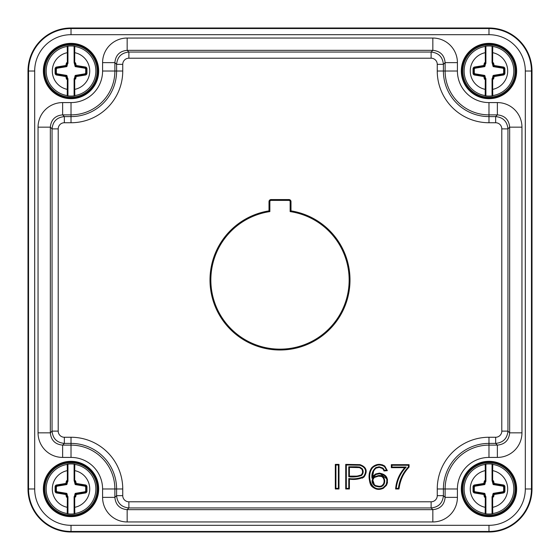<?xml version="1.0" encoding="UTF-8"?>
<svg xmlns="http://www.w3.org/2000/svg" width="560" height="560" viewBox="0 0 560 560"><rect width="100%" height="100%" fill="white"/><g stroke="black" fill="none" stroke-linecap="round" stroke-linejoin="round"><path stroke-width="0.84" d="M67.949 481.278L67.949 464.828L67.69 481.789A0.616 0.616 51.2 0 0 67.445 482.16L67.004 484.155A0.616 0.616 -133.5 0 1 66.507 484.624L65.968 484.057L56.728 485.569L55.699 486.78L56.35 487.333A1.239 1.232 -139.7 0 1 57.379 486.122L66.507 484.624M74.095 513.128L74.095 507.325L74.711 507.325L74.802 513.527L74.095 513.128L74.095 496.895A0.616 0.616 -90 0 1 74.487 496.314L75.019 496.923L75.586 494.368A0.616 0.609 -43.5 0 1 76.083 493.899L85.323 492.38L86.352 491.169L85.701 490.616A1.239 1.232 40.3 0 1 84.672 491.827L75.544 493.325L76.181 494.501L75.635 496.972L75.019 496.923M74.487 496.314L75.047 493.801A0.616 0.616 46.5 0 1 75.544 493.325M74.711 496.538L74.711 496.972L75.635 496.972M75.726 481.376L76.181 483.448L85.421 484.967A1.855 1.841 -40.3 0 1 86.961 486.78L86.352 486.78L85.323 485.569L76.083 484.057A0.616 0.609 -136.5 0 1 75.586 483.581L74.62 481.033A0.616 0.609 -0 0 1 74.095 480.431L74.095 470.624L74.711 470.624L74.711 480.431A1.239 1.232 128.8 0 1 75.726 481.376L74.606 482.16A0.616 0.616 128.8 0 0 74.361 481.789L74.095 464.828L74.802 464.219A25.046 25.046 0 0 0 67.242 464.219L67.949 464.828M74.095 470.624L74.095 464.828M66.325 496.573L67.445 495.796A0.616 0.616 -51.2 0 0 67.69 496.16L67.949 513.128L67.242 513.737L67.34 497.525A1.239 1.232 -51.2 0 1 66.325 496.573L65.87 494.501L56.63 492.982A1.855 1.841 139.7 0 1 55.09 491.169L55.09 486.78A1.855 1.841 -139.7 0 1 56.63 484.967L65.87 483.448L66.325 481.376A1.239 1.232 51.2 0 1 67.34 480.431L67.34 470.624L67.949 470.624M74.802 464.219L74.711 470.624A18.718 18.718 0 0 1 74.711 507.325L74.711 496.972L74.095 497.539L74.095 496.895M97.146 488.978A26.124 26.124 0 0 0 57.96 466.354A26.124 26.124 0 0 0 57.96 511.595A26.124 26.124 0 0 0 97.146 488.978M67.242 513.737A25.046 25.046 0 0 0 74.802 513.737M67.949 507.325L67.34 507.325A18.718 18.718 0 0 1 67.34 470.624L67.242 464.219M67.949 513.128L67.949 496.671M85.421 484.967L84.672 486.122A1.239 1.232 -40.3 0 1 85.701 487.333L85.701 490.616M84.672 486.122L75.544 484.624A0.616 0.616 133.5 0 1 75.047 484.155L76.181 483.448L75.544 484.624M74.606 482.16L75.047 484.155M56.35 487.333L56.35 490.616L55.699 491.169L56.728 492.38L57.379 491.827A1.239 1.232 139.7 0 1 56.35 490.616M57.379 491.827L66.507 493.325A0.616 0.616 -46.5 0 1 67.004 493.801L66.465 494.368L66.92 496.447L67.431 496.916L67.69 496.16M67.445 495.796L67.004 493.801M74.095 507.325L74.095 497.539M74.095 480.431L74.711 480.431L74.361 481.789M67.69 481.789L67.431 481.033L66.92 481.509L66.465 483.581A0.616 0.609 136.5 0 1 65.968 484.057L65.87 483.448L67.004 484.155M56.63 492.982L56.728 492.38L65.968 493.899A0.616 0.609 43.5 0 1 66.465 494.368L65.87 494.501L66.507 493.325M67.949 497.525A0.616 0.609 180 0 0 67.431 496.916L67.34 497.525L67.949 497.525M55.09 491.169L55.699 491.169L55.699 486.78L55.09 486.78M56.63 484.967L57.379 486.122M66.325 481.376L67.445 482.16M67.34 480.431L67.431 481.033A0.616 0.609 180 0 0 67.949 480.431L67.34 480.431M86.961 486.78L86.961 491.169L86.352 491.169L86.352 486.78L85.701 487.333M86.961 491.169A1.855 1.841 40.3 0 1 85.421 492.982L84.672 491.827M71.022 28A43.022 43.022 0 0 0 28 71.022L28 488.978A43.022 43.022 0 0 0 71.022 532L488.978 532A43.022 43.022 0 0 0 532 488.978L532 71.022A43.022 43.022 0 0 0 488.978 28L71.022 28A43.022 43.022 0 0 0 28 71.022L28 488.978A43.022 43.022 0 0 0 71.022 532L488.978 532A43.022 43.022 0 0 0 532 488.978L532 71.022A43.022 43.022 0 0 0 488.978 28L71.022 28L71.022 28.539L488.978 28.539L488.978 28M269.857 211.603A69.146 69.146 0 0 0 221.886 317.471A69.146 69.146 0 0 0 338.114 317.471A69.146 69.146 0 0 0 290.143 211.603L290.143 201.635A1.232 1.232 0 0 0 288.911 200.403L288.911 199.549L271.089 199.549A2.086 2.086 0 0 0 269.003 201.635L269.003 210.868L269.857 211.603L269.857 201.635A1.232 1.232 0 0 1 271.089 200.403L288.911 200.403M387.527 479.486L379.407 473.13C386.561 474.376 388.927 478.415 386.519 485.233L383.418 488.229C370.531 494.263 365.015 475.23 372.295 467.187C376.215 463.841 380.38 463.47 384.797 466.081L387.345 470.666L384.797 466.081L382.396 464.821L379.197 464.394L372.295 467.187C368.529 470.372 368.158 483.28 371.98 486.521C375.291 489.454 379.106 490.028 383.418 488.229L386.519 485.233L387.52 482.51M383.425 469.581L383.768 470.316M383.782 470.372L382.655 468.587L379.393 467.397M375.676 473.949L375.935 474.509L372.001 478.268C371.413 473.963 372.673 470.407 375.767 467.607L379.155 466.781L379.155 467.39L376.075 468.139C373.527 470.274 372.386 473.025 372.652 476.392L375.676 473.949L379.407 473.13L375.676 473.949L372.652 476.392L373.653 470.925M359.94 464.625L345.723 464.387L359.94 464.625C366.45 466.949 367.822 471.058 364.063 476.952C367.885 471.191 366.506 467.082 359.94 464.625L359.842 465.234L346.332 465.003L345.723 464.387L345.723 488.978L349.398 488.978L348.782 488.362L348.782 478.534C354.081 479.29 359.03 478.618 363.629 476.518C367.08 471.107 365.82 467.348 359.842 465.234M362.285 478.156L364.063 476.952C359.555 479.192 354.669 479.927 349.398 479.143L349.398 488.978M398.237 477.96L404.789 467.663L391.328 467.663L391.328 464.66L409.073 464.66L409.073 467.103C403.655 472.5 400.288 479.794 398.972 488.978L395.612 488.978L396.256 484.211M396.711 482.37L398.216 478.002M269.003 210.868A70.007 70.007 0 0 0 221.298 318.143A70.007 70.007 0 0 0 338.702 318.143A70.007 70.007 0 0 0 290.997 210.868L290.997 201.635A2.086 2.086 0 0 0 288.911 199.549M516.635 488.978A27.657 27.657 0 0 1 475.146 512.932A27.657 27.657 0 0 1 475.146 465.024A27.657 27.657 0 0 1 516.635 488.978M43.365 488.978A27.657 27.657 0 0 0 84.854 512.932A27.657 27.657 0 0 0 84.854 465.024A27.657 27.657 0 0 0 43.365 488.978M516.635 71.022A27.657 27.657 0 0 0 475.146 47.068A27.657 27.657 0 0 0 475.146 94.976A27.657 27.657 0 0 0 516.635 71.022M43.365 71.022A27.657 27.657 0 0 1 84.854 47.068A27.657 27.657 0 0 1 84.854 94.976A27.657 27.657 0 0 1 43.365 71.022M58.205 128.884L58.205 431.116A6.146 6.146 135 0 0 64.351 437.255L71.022 437.255A51.716 51.716 0 0 1 122.745 488.978L122.745 495.649A6.146 6.146 135 0 0 128.884 501.795L431.116 501.795A6.146 6.146 45 0 0 437.255 495.649L437.255 488.978A51.716 51.716 0 0 1 488.978 437.255L495.649 437.255A6.146 6.146 45 0 0 501.795 431.116L501.795 128.884A6.146 6.146 -45 0 0 495.649 122.745L488.978 122.745A51.716 51.716 0 0 1 437.255 71.022L437.255 64.351A6.146 6.146 -45 0 0 431.116 58.205L128.884 58.205A6.146 6.146 -135 0 0 122.745 64.351L122.745 71.022A51.716 51.716 0 0 1 71.022 122.745L64.351 122.745A6.146 6.146 -135 0 0 58.205 128.884L52.059 128.884L50.337 127.162L50.337 432.838C51.079 440.286 55.174 444.388 62.629 445.123L64.351 443.401C56.903 442.659 52.801 438.564 52.059 431.116L52.059 128.884C52.801 121.436 56.903 117.341 64.351 116.599L62.629 114.877C55.174 115.612 51.079 119.714 50.337 127.162L38.045 127.162A24.591 24.584 -135 0 1 62.629 102.585L71.022 102.585A31.556 31.556 0 0 0 102.585 71.022L102.585 62.629L114.877 62.629L114.877 71.022A43.848 43.848 0 0 1 71.022 114.877L62.629 114.877L62.629 102.585M102.585 62.629A24.591 24.584 -135 0 1 127.162 38.045L127.162 50.337C119.714 51.079 115.612 55.174 114.877 62.629L116.599 64.351C117.341 56.903 121.436 52.801 128.884 52.059L431.116 52.059C438.564 52.801 442.659 56.903 443.401 64.351L445.123 62.629C444.388 55.174 440.286 51.079 432.838 50.337L431.116 52.059L431.116 58.205M509.663 127.162C508.921 119.714 504.826 115.612 497.371 114.877L495.649 116.599C503.097 117.341 507.199 121.436 507.941 128.884L509.663 127.162L521.955 127.162L521.955 432.838L509.663 432.838L509.663 127.162M501.795 128.884L507.941 128.884L507.941 431.116C507.199 438.564 503.097 442.659 495.649 443.401L488.978 443.401A45.57 45.57 0 0 0 443.401 488.978L443.401 495.649L445.123 497.371C444.388 504.826 440.286 508.921 432.838 509.663L127.162 509.663L128.884 507.941C121.436 507.199 117.341 503.097 116.599 495.649L116.599 488.978L114.877 488.978L114.877 497.371C115.612 504.826 119.714 508.921 127.162 509.663L127.162 521.955A24.591 24.584 135 0 1 102.585 497.371L102.585 488.978A31.556 31.556 0 0 0 71.022 457.415L62.629 457.415A24.591 24.584 135 0 1 38.045 432.838L38.045 127.162M521.955 432.838A24.591 24.584 45 0 1 497.371 457.415L497.371 445.123C504.826 444.388 508.921 440.286 509.663 432.838L507.941 431.116L501.795 431.116M437.255 495.649L443.401 495.649C442.659 503.097 438.564 507.199 431.116 507.941L128.884 507.941L128.884 501.795M44.009 71.022A27.013 27.013 0 0 1 84.532 47.628A27.013 27.013 0 0 1 84.532 94.416A27.013 27.013 0 0 1 44.009 71.022M461.958 71.022A27.013 27.013 0 0 0 488.978 98.042A27.013 27.013 0 0 0 515.991 71.022A27.013 27.013 0 0 0 488.978 44.009A27.013 27.013 0 0 0 461.958 71.022M44.009 488.978A27.013 27.013 0 0 0 84.532 512.372A27.013 27.013 0 0 0 84.532 465.584A27.013 27.013 0 0 0 44.009 488.978M461.958 488.978A27.013 27.013 0 0 1 488.978 461.958A27.013 27.013 0 0 1 515.991 488.978A27.013 27.013 0 0 1 488.978 515.991A27.013 27.013 0 0 1 461.958 488.978M58.205 431.116L52.059 431.116L50.337 432.838L38.045 432.838M122.745 488.978L116.599 488.978A45.57 45.57 0 0 0 71.022 443.401L71.022 445.123L62.629 445.123L62.629 457.415M127.162 38.045L432.838 38.045L432.838 50.337L127.162 50.337L128.884 52.059L128.884 58.205M432.838 38.045A24.591 24.584 -45 0 1 457.415 62.629L445.123 62.629L445.123 71.022L443.401 71.022A45.57 45.57 0 0 0 488.978 116.599L488.978 114.877A43.848 43.848 0 0 1 445.123 71.022L457.415 71.022A31.556 31.556 0 0 0 488.978 102.585L497.371 102.585L497.371 114.877L488.978 114.877L488.978 102.585M122.745 495.649L116.599 495.649L114.877 497.371L102.585 497.371M431.116 501.795L431.116 507.941L432.838 509.663L432.838 521.955L127.162 521.955M437.255 488.978L445.123 488.978L445.123 497.371L457.415 497.371A24.591 24.584 45 0 1 432.838 521.955M338.996 464.387L338.996 488.978L335.314 488.978L335.314 464.387L338.996 464.387L338.38 465.003L335.93 465.003L335.314 464.387M349.398 467.39L349.398 476.133L357.161 476.112L361.116 474.992C362.831 473.186 363.034 471.212 361.711 469.084L359.478 467.614L349.398 467.39L348.782 466.781L356.195 466.781L359.632 467.019L359.478 467.614L356.188 467.39L356.195 466.781M362.544 472.101L362.362 470.323M348.782 476.749L349.398 476.133C354.662 476.518 358.568 476.14 361.116 474.992L361.508 475.468C357.476 476.861 353.234 477.288 348.782 476.749L348.782 466.781M359.632 467.019L362.201 468.706C363.713 471.142 363.482 473.396 361.508 475.468M374.374 477.463C371.805 480.529 372.211 483.238 375.592 485.597L378.679 486.241C386.015 487.13 385.868 475.034 378.532 476.133L374.374 477.463L374.003 476.973L378.532 475.517C386.666 474.369 386.806 487.788 378.679 486.857L378.805 486.241M372.764 479.878L374.353 484.736M376.425 476.434L375.417 476.826M382.403 485.135L383.418 484.113M380.611 476.392L378.532 476.133L378.532 475.517M386.624 470.113L387.345 470.666L383.971 470.946L384.412 470.295L386.624 470.113L384.412 466.557C380.289 464.149 376.404 464.492 372.743 467.607C365.981 475.153 370.825 493.36 383.138 487.683L385.987 484.932C388.227 478.618 386.029 474.887 379.407 473.746L375.935 474.509M375.592 485.597L375.326 486.15C371.518 483.483 371.077 480.424 374.003 476.973M409.073 467.103C403.249 473.312 399.882 480.599 398.972 488.978L398.405 488.362C399.441 480.144 402.787 472.976 408.457 466.851L409.073 467.103M396.249 488.362L395.612 488.978C396.277 480.858 399.343 473.753 404.789 467.663L406.21 467.047C400.456 473.025 397.138 480.13 396.249 488.362L398.405 488.362M408.457 466.851L408.457 465.276L409.073 464.66M391.328 467.663L391.944 467.047L406.21 467.047M408.457 465.276L391.944 465.276L391.328 464.66M372.001 478.268L372.652 476.392M375.767 467.607L376.075 468.139M379.407 473.13L379.407 473.746M379.155 466.781L383.061 468.125L382.655 468.587M383.418 488.229L383.138 487.683M372.295 467.187L372.743 467.607M384.797 466.081L384.412 466.557M362.201 468.706L361.711 469.084M349.398 479.143L348.782 478.534M346.332 465.003L346.332 488.362L345.723 488.978M335.93 465.003L335.93 488.362L335.314 488.978M338.996 488.978L338.38 488.362L338.38 465.003M290.997 210.868L290.143 211.603M485.905 481.278L485.905 464.828L485.639 481.789A0.616 0.616 51.2 0 0 485.394 482.16L484.953 484.155A0.616 0.616 -133.5 0 1 484.456 484.624L483.917 484.057L474.677 485.569L473.648 486.78L474.299 487.333A1.239 1.232 -139.7 0 1 475.328 486.122L484.456 484.624M492.051 513.128L492.051 507.325L492.66 507.325L492.758 513.527L492.051 513.128L492.051 496.895A0.616 0.616 -90 0 1 492.443 496.314L492.975 496.923L493.535 494.368A0.616 0.609 -43.5 0 1 494.032 493.899L503.272 492.38L504.301 491.169L503.65 490.616A1.239 1.232 40.3 0 1 502.621 491.827L493.493 493.325L494.13 494.501L493.591 496.972L492.975 496.923M492.443 496.314L492.996 493.801A0.616 0.616 46.5 0 1 493.493 493.325M492.66 496.538L492.66 496.972L493.591 496.972M493.675 481.376L494.13 483.448L503.37 484.967A1.855 1.841 -40.3 0 1 504.91 486.78L504.301 486.78L503.272 485.569L494.032 484.057A0.616 0.609 -136.5 0 1 493.535 483.581L492.569 481.033A0.616 0.609 -0 0 1 492.051 480.431L492.051 470.624L492.66 470.624L492.66 480.431A1.239 1.232 128.8 0 1 493.675 481.376L492.555 482.16A0.616 0.616 128.8 0 0 492.31 481.789L492.051 464.828L492.758 464.219A25.046 25.046 0 0 0 485.198 464.219L485.905 464.828M492.051 470.624L492.051 464.828M484.274 496.573L485.394 495.796A0.616 0.616 -51.2 0 0 485.639 496.16L485.905 513.128L485.198 513.737L485.289 497.525A1.239 1.232 -51.2 0 1 484.274 496.573L483.819 494.501L474.579 492.982A1.855 1.841 139.7 0 1 473.039 491.169L473.039 486.78A1.855 1.841 -139.7 0 1 474.579 484.967L483.819 483.448L484.274 481.376A1.239 1.232 51.2 0 1 485.289 480.431L485.289 470.624L485.905 470.624M492.758 464.219L492.66 470.624A18.718 18.718 0 0 1 492.66 507.325L492.66 496.972L492.051 497.539L492.051 496.895M515.095 488.978A26.124 26.124 0 0 0 475.916 466.354A26.124 26.124 0 0 0 475.916 511.595A26.124 26.124 0 0 0 515.095 488.978M485.198 513.737A25.046 25.046 0 0 0 492.758 513.737M485.905 507.325L485.289 507.325A18.718 18.718 0 0 1 485.289 470.624L485.198 464.219M485.905 513.128L485.905 496.671M503.37 484.967L502.621 486.122A1.239 1.232 -40.3 0 1 503.65 487.333L503.65 490.616M502.621 486.122L493.493 484.624A0.616 0.616 133.5 0 1 492.996 484.155L494.13 483.448L493.493 484.624M492.555 482.16L492.996 484.155M474.299 487.333L474.299 490.616L473.648 491.169L474.677 492.38L475.328 491.827A1.239 1.232 139.7 0 1 474.299 490.616M475.328 491.827L484.456 493.325A0.616 0.616 -46.5 0 1 484.953 493.801L484.414 494.368L484.876 496.447L485.38 496.916L485.639 496.16M485.394 495.796L484.953 493.801M492.051 507.325L492.051 497.539M492.051 480.431L492.66 480.431L492.31 481.789M485.639 481.789L485.38 481.033L484.876 481.509L484.414 483.581A0.616 0.609 136.5 0 1 483.917 484.057L483.819 483.448L484.953 484.155M474.579 492.982L474.677 492.38L483.917 493.899A0.616 0.609 43.5 0 1 484.414 494.368L483.819 494.501L484.456 493.325M485.905 497.525A0.616 0.609 180 0 0 485.38 496.916L485.289 497.525L485.905 497.525M473.039 491.169L473.648 491.169L473.648 486.78L473.039 486.78M474.579 484.967L475.328 486.122M484.274 481.376L485.394 482.16M485.289 480.431L485.38 481.033A0.616 0.609 180 0 0 485.905 480.431L485.289 480.431M504.91 486.78L504.91 491.169L504.301 491.169L504.301 486.78L503.65 487.333M504.91 491.169A1.855 1.841 40.3 0 1 503.37 492.982L502.621 491.827M67.949 63.329L67.949 46.872L67.69 63.84A0.616 0.616 51.2 0 0 67.445 64.204L67.004 66.199A0.616 0.616 -133.5 0 1 66.507 66.675L65.968 66.101L56.728 67.62L55.699 68.831L56.35 69.384A1.239 1.232 -139.7 0 1 57.379 68.173L66.507 66.675M74.095 95.172L74.095 89.376L74.711 89.376L74.802 95.571L74.095 95.172L74.095 78.939A0.616 0.616 -90 0 1 74.487 78.365L75.019 78.974L75.586 76.419A0.616 0.609 -43.5 0 1 76.083 75.943L85.323 74.431L86.352 73.22L85.701 72.667A1.239 1.232 40.3 0 1 84.672 73.878L75.544 75.376L76.181 76.552L75.635 79.023L75.019 78.974M74.487 78.365L75.047 75.845A0.616 0.616 46.5 0 1 75.544 75.376M74.711 78.589L74.711 79.023L75.635 79.023M75.726 63.427L76.181 65.499L85.421 67.018A1.855 1.841 -40.3 0 1 86.961 68.831L86.352 68.831L85.323 67.62L76.083 66.101A0.616 0.609 -136.5 0 1 75.586 65.632L74.62 63.084A0.616 0.609 -0 0 1 74.095 62.475L74.095 52.675L74.711 52.675L74.711 62.475A1.239 1.232 128.8 0 1 75.726 63.427L74.606 64.204A0.616 0.616 128.8 0 0 74.361 63.84L74.095 46.872L74.802 46.263A25.046 25.046 0 0 0 67.242 46.263L67.949 46.872M74.095 52.675L74.095 46.872M66.325 78.624L67.445 77.84A0.616 0.616 -51.2 0 0 67.69 78.211L67.949 95.172L67.242 95.781L67.34 79.569A1.239 1.232 -51.2 0 1 66.325 78.624L65.87 76.552L56.63 75.033A1.855 1.841 139.7 0 1 55.09 73.22L55.09 68.831A1.855 1.841 -139.7 0 1 56.63 67.018L65.87 65.499L66.325 63.427A1.239 1.232 51.2 0 1 67.34 62.475L67.34 52.675L67.949 52.675M74.802 46.263L74.711 52.675A18.718 18.718 0 0 1 74.711 89.376L74.711 79.023L74.095 79.583L74.095 78.939M97.146 71.022A26.124 26.124 0 0 0 57.96 48.405A26.124 26.124 0 0 0 57.96 93.646A26.124 26.124 0 0 0 97.146 71.022M67.242 95.781A25.046 25.046 0 0 0 74.802 95.781M67.949 89.376L67.34 89.376A18.718 18.718 0 0 1 67.34 52.675L67.242 46.263M67.949 95.172L67.949 78.722M85.421 67.018L84.672 68.173A1.239 1.232 -40.3 0 1 85.701 69.384L85.701 72.667M84.672 68.173L75.544 66.675A0.616 0.616 133.5 0 1 75.047 66.199L76.181 65.499L75.544 66.675M74.606 64.204L75.047 66.199M56.35 69.384L56.35 72.667L55.699 73.22L56.728 74.431L57.379 73.878A1.239 1.232 139.7 0 1 56.35 72.667M57.379 73.878L66.507 75.376A0.616 0.616 -46.5 0 1 67.004 75.845L66.465 76.419L66.92 78.491L67.431 78.967L67.69 78.211M67.445 77.84L67.004 75.845M74.095 89.376L74.095 79.583M74.095 62.475L74.711 62.475L74.361 63.84M67.69 63.84L67.431 63.084L66.92 63.553L66.465 65.632A0.616 0.609 136.5 0 1 65.968 66.101L65.87 65.499L67.004 66.199M56.63 75.033L56.728 74.431L65.968 75.943A0.616 0.609 43.5 0 1 66.465 76.419L65.87 76.552L66.507 75.376M67.949 79.569A0.616 0.609 180 0 0 67.431 78.967L67.34 79.569L67.949 79.569M55.09 73.22L55.699 73.22L55.699 68.831L55.09 68.831M56.63 67.018L57.379 68.173M66.325 63.427L67.445 64.204M67.34 62.475L67.431 63.084A0.616 0.609 180 0 0 67.949 62.475L67.34 62.475M86.961 68.831L86.961 73.22L86.352 73.22L86.352 68.831L85.701 69.384M86.961 73.22A1.855 1.841 40.3 0 1 85.421 75.033L84.672 73.878M485.905 63.329L485.905 46.872L485.639 63.84A0.616 0.616 51.2 0 0 485.394 64.204L484.953 66.199A0.616 0.616 -133.5 0 1 484.456 66.675L483.917 66.101L474.677 67.62L473.648 68.831L474.299 69.384A1.239 1.232 -139.7 0 1 475.328 68.173L484.456 66.675M492.051 95.172L492.051 89.376L492.66 89.376L492.758 95.571L492.051 95.172L492.051 78.939A0.616 0.616 -90 0 1 492.443 78.365L492.975 78.974L493.535 76.419A0.616 0.609 -43.5 0 1 494.032 75.943L503.272 74.431L504.301 73.22L503.65 72.667A1.239 1.232 40.3 0 1 502.621 73.878L493.493 75.376L494.13 76.552L493.591 79.023L492.975 78.974M492.443 78.365L492.996 75.845A0.616 0.616 46.5 0 1 493.493 75.376M492.66 78.589L492.66 79.023L493.591 79.023M493.675 63.427L494.13 65.499L503.37 67.018A1.855 1.841 -40.3 0 1 504.91 68.831L504.301 68.831L503.272 67.62L494.032 66.101A0.616 0.609 -136.5 0 1 493.535 65.632L492.569 63.084A0.616 0.609 -0 0 1 492.051 62.475L492.051 52.675L492.66 52.675L492.66 62.475A1.239 1.232 128.8 0 1 493.675 63.427L492.555 64.204A0.616 0.616 128.8 0 0 492.31 63.84L492.051 46.872L492.758 46.263A25.046 25.046 0 0 0 485.198 46.263L485.905 46.872M492.051 52.675L492.051 46.872M484.274 78.624L485.394 77.84A0.616 0.616 -51.2 0 0 485.639 78.211L485.905 95.172L485.198 95.781L485.289 79.569A1.239 1.232 -51.2 0 1 484.274 78.624L483.819 76.552L474.579 75.033A1.855 1.841 139.7 0 1 473.039 73.22L473.039 68.831A1.855 1.841 -139.7 0 1 474.579 67.018L483.819 65.499L484.274 63.427A1.239 1.232 51.2 0 1 485.289 62.475L485.289 52.675L485.905 52.675M492.758 46.263L492.66 52.675A18.718 18.718 0 0 1 492.66 89.376L492.66 79.023L492.051 79.583L492.051 78.939M515.095 71.022A26.124 26.124 0 0 0 475.916 48.405A26.124 26.124 0 0 0 475.916 93.646A26.124 26.124 0 0 0 515.095 71.022M485.198 95.781A25.046 25.046 0 0 0 492.758 95.781M485.905 89.376L485.289 89.376A18.718 18.718 0 0 1 485.289 52.675L485.198 46.263M485.905 95.172L485.905 78.722M503.37 67.018L502.621 68.173A1.239 1.232 -40.3 0 1 503.65 69.384L503.65 72.667M502.621 68.173L493.493 66.675A0.616 0.616 133.5 0 1 492.996 66.199L494.13 65.499L493.493 66.675M492.555 64.204L492.996 66.199M474.299 69.384L474.299 72.667L473.648 73.22L474.677 74.431L475.328 73.878A1.239 1.232 139.7 0 1 474.299 72.667M475.328 73.878L484.456 75.376A0.616 0.616 -46.5 0 1 484.953 75.845L484.414 76.419L484.876 78.491L485.38 78.967L485.639 78.211M485.394 77.84L484.953 75.845M492.051 89.376L492.051 79.583M492.051 62.475L492.66 62.475L492.31 63.84M485.639 63.84L485.38 63.084L484.876 63.553L484.414 65.632A0.616 0.609 136.5 0 1 483.917 66.101L483.819 65.499L484.953 66.199M474.579 75.033L474.677 74.431L483.917 75.943A0.616 0.609 43.5 0 1 484.414 76.419L483.819 76.552L484.456 75.376M485.905 79.569A0.616 0.609 180 0 0 485.38 78.967L485.289 79.569L485.905 79.569M473.039 73.22L473.648 73.22L473.648 68.831L473.039 68.831M474.579 67.018L475.328 68.173M484.274 63.427L485.394 64.204M485.289 62.475L485.38 63.084A0.616 0.609 180 0 0 485.905 62.475L485.289 62.475M504.91 68.831L504.91 73.22L504.301 73.22L504.301 68.831L503.65 69.384M504.91 73.22A1.855 1.841 40.3 0 1 503.37 75.033L502.621 73.878M85.421 492.982L76.181 494.501L75.047 493.801M74.095 465.031A0.616 0.609 0 0 1 74.802 464.429A24.836 24.836 0 0 1 74.802 513.527A0.616 0.609 -0 0 1 74.095 512.918M67.949 512.918A0.616 0.609 0 0 1 67.242 513.527A24.836 24.836 0 0 1 67.242 464.429A0.616 0.609 0 0 1 67.949 465.031M457.415 62.629L457.415 71.022M497.371 102.585A24.591 24.584 -45 0 1 521.955 127.162M497.371 457.415L488.978 457.415A31.556 31.556 0 0 0 457.415 488.978L457.415 497.371M525.315 488.978L525.315 71.022A36.344 36.344 0 0 0 488.978 34.685L71.022 34.685A36.344 36.344 0 0 0 34.685 71.022L34.685 488.978A36.344 36.344 0 0 0 71.022 525.315L488.978 525.315A36.344 36.344 0 0 0 525.315 488.978L532 488.978M488.978 34.685L488.978 28.539A42.483 42.483 0 0 1 531.461 71.022L531.461 488.978A42.483 42.483 0 0 1 488.978 531.461L488.978 532M525.315 71.022L532 71.022M488.978 525.315L488.978 531.461L71.022 531.461A42.483 42.483 0 0 1 28.539 488.978L28.539 71.022L28 71.022M34.685 71.022L28.539 71.022A42.483 42.483 0 0 1 71.022 28.539L71.022 34.685M34.685 488.978L28 488.978M71.022 525.315L71.022 532M64.351 122.745L64.351 116.599L71.022 116.599A45.57 45.57 0 0 0 116.599 71.022L102.585 71.022M122.745 71.022L116.599 71.022L116.599 64.351L122.745 64.351M71.022 122.745L71.022 102.585M437.255 64.351L443.401 64.351L443.401 71.022L437.255 71.022M488.978 122.745L488.978 116.599L495.649 116.599L495.649 122.745M71.022 457.415L71.022 445.123A43.848 43.848 0 0 1 114.877 488.978L102.585 488.978M71.022 437.255L71.022 443.401L64.351 443.401L64.351 437.255M488.978 437.255L488.978 445.123L497.371 445.123L495.649 443.401L495.649 437.255M457.415 488.978L445.123 488.978A43.848 43.848 0 0 1 488.978 445.123L488.978 457.415M335.93 488.362L338.38 488.362M346.332 488.362L348.782 488.362M378.679 486.857L375.326 486.15M383.061 468.125L384.412 470.295M391.944 465.276L391.944 467.047M386.519 485.233L385.987 484.932M364.063 476.952L363.629 476.518M290.997 201.635L290.143 201.635M269.857 201.635L269.003 201.635M271.089 199.549L271.089 200.403M503.37 492.982L494.13 494.501L492.996 493.801M492.051 465.031A0.616 0.609 0 0 1 492.758 464.429A24.836 24.836 0 0 1 492.758 513.527A0.616 0.609 -0 0 1 492.051 512.918M485.905 512.918A0.616 0.609 0 0 1 485.198 513.527A24.836 24.836 0 0 1 485.198 464.429A0.616 0.609 0 0 1 485.905 465.031M85.421 75.033L76.181 76.552L75.047 75.845M74.095 47.082A0.616 0.609 0 0 1 74.802 46.473A24.836 24.836 0 0 1 74.802 95.571A0.616 0.609 -0 0 1 74.095 94.969M67.949 94.969A0.616 0.609 0 0 1 67.242 95.571A24.836 24.836 0 0 1 67.242 46.473A0.616 0.609 0 0 1 67.949 47.082M503.37 75.033L494.13 76.552L492.996 75.845M492.051 47.082A0.616 0.609 0 0 1 492.758 46.473A24.836 24.836 0 0 1 492.758 95.571A0.616 0.609 -0 0 1 492.051 94.969M485.905 94.969A0.616 0.609 0 0 1 485.198 95.571A24.836 24.836 0 0 1 485.198 46.473A0.616 0.609 0 0 1 485.905 47.082"/></g></svg>

